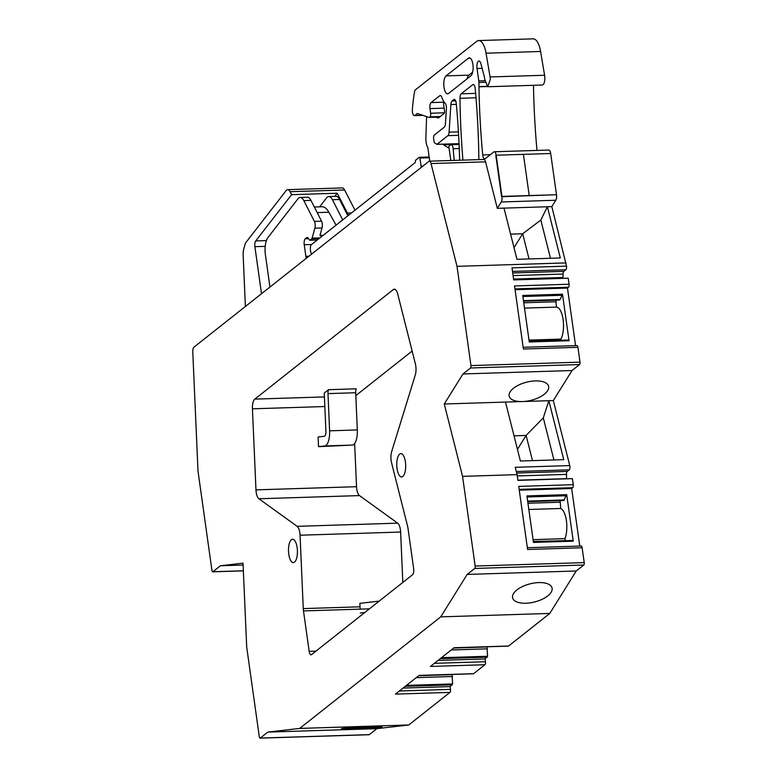 <?xml version="1.0" encoding="UTF-8"?>
<svg xmlns="http://www.w3.org/2000/svg" width="777" height="777" viewBox="0 0 777 777"><rect width="100%" height="100%" fill="white"/><g stroke="black" fill="none" stroke-linecap="round" stroke-linejoin="round"><path stroke-width="1.17" d="M266.365 240.598L255.72 240.928L291.598 194.668L290.074 191.705A9.683 3.71 -91.8 0 0 287.684 189.646A9.683 3.71 -91.8 0 0 286.159 190.588L246.134 242.201A9.683 3.71 -91.8 0 0 244.901 244.91L243.784 248.931A9.683 3.71 -91.8 0 0 243.162 255.371L245.396 306.478M555.798 200.252A4.837 1.855 -91.8 0 0 556.487 194.716L501.612 196.707L495.813 155.497L501.952 196.426A4.837 1.855 -91.8 0 1 501.272 201.971L497.309 208.333L551.835 206.614L555.798 200.252L501.272 201.971M551.835 206.614L566.52 266.132A2.904 1.107 -91.8 0 1 565.87 269.745L563.811 271.367A2.904 1.107 -91.8 0 0 563.092 274.028L513.082 275.602M562.907 278.36A2.904 1.107 -91.8 0 1 562.937 277.515A13.073 5.002 -91.8 0 0 563.092 274.028M566.52 266.132L511.994 267.851L513.684 279.914L568.22 278.195L569.065 284.227A2.418 0.923 -91.8 0 1 568.521 287.228L567.472 288.063L575.563 345.619M569.065 284.227L514.539 285.946L523.407 349.028L577.933 347.309A2.418 0.923 -91.8 0 0 576.981 345.58L523.154 347.27M577.933 347.309L580.011 362.15L470.959 365.588L457.012 266.336L431.031 163.559A4.837 1.855 -91.8 0 0 429.351 161.179A4.837 1.855 -91.8 0 0 428.855 161.383L193.978 347.134A4.837 1.855 -91.8 0 0 192.783 351.991L198.009 471.183L211.956 570.435A1.933 0.738 -91.8 0 0 212.713 571.823A1.933 0.738 -91.8 0 0 212.908 571.736L220.464 565.763L243.026 563.16L246.697 647.076L259.304 736.761A1.933 0.738 -91.8 0 0 260.062 738.15A1.933 0.738 -91.8 0 0 260.256 738.072L267.812 732.099L299.689 728.418L440.744 616.86L467.171 574.426L474.728 568.453A1.933 0.738 -91.8 0 0 475.165 566.044L462.558 476.359L444.269 404.001L462.975 373.96L470.522 367.987A1.933 0.738 -91.8 0 0 470.959 365.588M514.024 435.819L526.116 435.441L543.298 417.89L548.853 400.709L563.752 459.644L520.396 461.014L505.497 402.068L553.321 400.563L572.027 370.532L579.584 364.559A1.933 0.738 -91.8 0 0 580.011 362.15M553.321 400.563L569.755 465.578L515.229 467.298L517.084 474.64L462.558 476.359M566.423 478.846A2.904 1.107 -91.8 0 1 566.433 478.651A13.073 5.002 -91.8 0 0 566.491 474.388A2.904 1.107 -91.8 0 1 567.21 471.435L569.23 469.842A2.904 1.107 -91.8 0 0 569.755 465.578M517.084 474.64L517.89 480.371L572.416 478.651L573.261 484.683A2.418 0.923 -91.8 0 1 572.717 487.694L571.678 488.519L579.768 546.076M573.261 484.683L518.735 486.402L527.602 549.485L582.128 547.766A2.418 0.923 -91.8 0 0 581.186 546.037L527.35 547.727M582.128 547.766L584.217 562.606L475.165 566.044M508.08 646.037A2.418 0.923 -91.8 0 0 508.333 646.114A2.418 0.923 -91.8 0 0 508.585 646.017L549.795 613.422L576.223 570.988L583.78 565.015A1.933 0.738 -91.8 0 0 584.217 562.606M487.024 646.785L487.558 656.274L441.433 657.721M438.014 660.421L485.081 658.945L487.558 656.274M485.081 658.945L485.47 661.722L434.333 663.335M473.106 673.688A2.418 0.923 -91.8 0 0 473.368 673.776A2.418 0.923 -91.8 0 0 473.611 673.678L484.926 664.733A2.418 0.923 -91.8 0 0 485.47 661.722M452.049 674.446L452.583 683.935L406.458 685.382M403.04 688.082L450.106 686.606L452.583 683.935M450.106 686.606L450.495 689.384L399.359 690.996M368.91 734.644A1.933 0.738 -91.8 0 0 369.114 734.712A1.933 0.738 -91.8 0 0 369.308 734.634L376.864 728.661L408.741 724.98L449.951 692.394A2.418 0.923 -91.8 0 0 450.495 689.384M354.992 210.178L344.599 189.986A9.683 3.71 -91.8 0 0 342.21 187.927L287.684 189.646M482.128 68.337L477.039 68.502A5.808 2.224 -91.8 0 1 478.943 61.043A5.808 2.224 -91.8 0 1 480.934 63.811L484.411 77.078A4.866 1.865 -91.8 0 1 484.751 79.429L487.762 86.742L542.288 85.023A7.265 2.778 -91.8 0 0 544.832 77.681A7.265 2.778 -91.8 0 0 544.599 75.243L540.588 51.486A19.357 7.411 -91.8 0 0 533.207 38.85L478.681 40.569A19.357 7.411 -91.8 0 0 476.68 41.366L415.51 89.743A4.837 1.855 -91.8 0 0 414.452 92.21A91.968 35.198 -91.8 0 0 412.383 109.518A4.837 1.855 -91.8 0 0 414.355 115.618A4.837 1.855 -91.8 0 0 414.85 115.423L417.336 113.452L428.953 117.395A2.904 1.107 -91.8 0 0 429.118 117.424A2.904 1.107 -91.8 0 0 429.409 117.308L429.992 116.851A2.904 1.107 -91.8 0 0 430.643 113.238L429.992 108.605L444.123 108.158M533.488 85.295A338.821 129.691 -91.8 0 0 536.994 150.408M494.269 151.758A4.837 1.855 -91.8 0 1 496.163 155.215L501.952 196.426L529.215 195.571L523.426 154.361L550.689 153.506L496.163 155.215L523.426 154.361L529.215 195.571L556.487 194.716L550.689 153.506A4.837 1.855 -91.8 0 0 548.795 150.039L494.269 151.758A4.837 1.855 -91.8 0 0 493.774 151.962L485.188 158.741A4.837 1.855 -91.8 0 1 484.693 158.945A4.837 1.855 -91.8 0 1 482.799 155.487A4.837 1.855 -91.8 0 1 482.731 154.953A338.821 129.691 -91.8 0 1 478.962 86.801A9.683 3.71 -91.8 0 1 478.962 86.752A9.683 3.71 -91.8 0 1 478.962 86.616L486.839 86.373M255.72 240.928A4.837 1.855 -91.8 0 0 254.895 246.678L261.509 293.725M429.351 161.179L483.877 159.46A4.837 1.855 -91.8 0 1 485.557 161.839L497.309 208.333M566.064 262.898L457.012 266.336M504.011 208.119L516.958 259.324L560.314 257.964L547.367 206.75L540.831 220.076L522.678 233.751L514.015 247.669M515.064 289.704L567.472 288.063M569.046 340.724L529.263 341.977L522.727 295.454L562.499 294.201L569.046 340.724L568.677 340.035L529.166 341.278M572.027 370.532L462.975 373.96M505.497 402.068L444.269 404.001M523.727 401.495A20.328 9.343 165.8 0 0 547.668 390.646A20.328 9.343 165.8 0 0 548.601 386.256A20.328 9.343 165.8 0 0 531.021 381.303A20.328 9.343 165.8 0 0 510.12 391.831A20.328 9.343 165.8 0 0 509.188 396.221A20.328 9.343 165.8 0 0 521.231 401.573M519.269 490.17L571.678 488.519M527.729 501.631L563.655 500.495L566.705 494.658L526.923 495.911L533.459 542.433L573.241 541.181L572.872 540.491L533.362 541.734M566.705 494.658L573.241 541.181M576.223 570.988L467.171 574.426M549.795 613.422L440.744 616.86M513.568 593.502A20.328 9.343 165.8 0 0 512.626 597.892A20.328 9.343 165.8 0 0 530.215 602.845A20.328 9.343 165.8 0 0 551.107 592.317A20.328 9.343 165.8 0 0 552.049 587.927A20.328 9.343 165.8 0 0 534.459 582.973A20.328 9.343 165.8 0 0 513.568 593.502M408.741 724.98L299.689 728.418M473.611 673.678L419.085 675.398L395.425 694.114L449.951 692.394M508.585 646.017L454.059 647.736L430.4 666.452L484.926 664.733M453.681 648.037L487.169 646.979M451.223 649.98L487.422 648.834M418.706 675.699L452.195 674.64M416.249 677.641L452.457 676.495M376.864 728.661L267.812 732.099M380.536 727.223A20.328 0.602 -2.5 0 1 357.828 728.583A20.328 0.602 -2.5 0 1 341.453 728.709A20.328 0.602 -2.5 0 1 342.997 728.408A20.328 0.602 -2.5 0 1 365.705 727.058A20.328 0.602 -2.5 0 1 382.08 726.932A20.328 0.602 -2.5 0 1 380.536 727.223M243.104 565.054L220.464 565.763M291.598 194.668L337.189 193.23L334.751 196.367M348.3 215.472A9.683 3.71 -91.8 0 0 347.397 213.073L337.189 193.23M429.263 157.731L419.939 158.032A1.933 0.738 -91.8 0 0 419.337 157.304A1.933 0.738 -91.8 0 0 419.133 157.391L415.656 160.14L415.219 162.548L312.033 244.153A4.924 1.884 -91.8 0 0 310.324 248.572A4.924 1.884 -91.8 0 0 311.917 253.865M454.215 160.392L453.146 148.718A4.837 1.855 -91.8 0 0 451.194 144.687A4.837 1.855 -91.8 0 0 450.689 144.881L448.824 146.358L450.815 160.509M459.654 160.227A338.821 129.691 -91.8 0 0 456.264 103.467A4.837 1.855 -91.8 0 0 454.302 99.446A4.837 1.855 -91.8 0 0 453.807 99.641L452.068 101.02A4.837 1.855 -91.8 0 0 450.883 104.526L449.096 132.148A4.837 1.855 -91.8 0 1 447.911 135.654L436.946 144.337L459.042 143.638M443.745 102.185L431.08 102.583L439.782 95.707A4.837 1.855 -91.8 0 1 440.277 95.503A4.837 1.855 -91.8 0 1 441.783 97.271A19.843 7.595 -91.8 0 0 445.114 103.224A4.837 1.855 -91.8 0 1 446.406 108.877L445.444 123.689A4.837 1.855 -91.8 0 1 444.269 127.205L434.294 135.091A2.904 1.107 -91.8 0 0 433.634 138.704L433.964 141.035A2.904 1.107 -91.8 0 0 434.829 143.036L436.946 144.337M487.762 86.742L490.306 79.4A7.265 2.778 -91.8 0 0 490.073 76.962L486.062 53.205A19.357 7.411 -91.8 0 0 478.681 40.569M477.039 68.502L478.787 80.925A4.847 1.855 -91.8 0 1 478.904 82.498L478.962 86.616M478.865 159.625A338.821 129.691 -91.8 0 0 478.855 158.605A338.821 129.691 -91.8 0 0 475.194 88.51A4.837 1.855 -91.8 0 0 473.242 84.489A4.837 1.855 -91.8 0 0 472.737 84.683L461.179 93.823A4.837 1.855 -91.8 0 0 459.974 98.29A338.821 129.691 -91.8 0 0 462.927 160.12M431.08 102.583A4.837 1.855 -91.8 0 0 429.992 108.605M470.843 75.845A9.178 3.516 -91.8 0 0 473.047 65.676A9.178 3.516 -91.8 0 0 469.318 57.867A9.178 3.516 -91.8 0 0 468.376 58.246L446.076 75.884A9.178 3.516 -91.8 0 0 443.871 86.053A9.178 3.516 -91.8 0 0 447.601 93.852A9.178 3.516 -91.8 0 0 448.552 93.473L470.843 75.845M510.596 234.139L522.678 233.751L529.04 258.945M309.168 651.349L303.486 610.926A9.683 3.71 -91.8 0 1 303.273 608.595L300.058 535.217A9.683 3.71 -91.8 0 0 297.125 526.33L258.906 498.766A9.683 3.71 -91.8 0 1 255.973 489.869L252.428 408.819A9.683 3.71 -91.8 0 1 254.817 399.116L393.337 289.559A9.683 3.71 -91.8 0 1 394.337 289.161A9.683 3.71 -91.8 0 1 397.698 293.92L415.365 363.811A9.683 3.71 -91.8 0 1 415.268 375.097L391.676 451.544A9.683 3.71 -91.8 0 0 391.569 462.839L407.566 526.107A9.683 3.71 -91.8 0 1 407.983 528.273L413.665 568.696A4.837 1.855 -91.8 0 1 412.577 574.708L311.558 654.613A4.837 1.855 -91.8 0 1 311.053 654.807A4.837 1.855 -91.8 0 1 309.168 651.349L315.948 651.136M398.31 473.552A11.655 4.458 -91.8 0 0 401.602 476.932A11.655 4.458 -91.8 0 0 405.487 469.658A11.655 4.458 -91.8 0 0 404.157 457.022A11.655 4.458 -91.8 0 0 400.874 453.632A11.655 4.458 -91.8 0 0 396.979 460.907A11.655 4.458 -91.8 0 0 398.31 473.552M297.387 553.37A11.655 4.458 -91.8 0 0 292.599 539.267A11.655 4.458 -91.8 0 0 288.529 548.475A11.655 4.458 -91.8 0 0 293.327 562.567A11.655 4.458 -91.8 0 0 297.387 553.37M550.485 258.265L540.831 220.076M523.455 300.641L560.149 299.485L562.499 294.201M561.013 339.996L560.887 339.102A17.424 6.672 -91.8 0 0 563.102 319.57A17.424 6.672 -91.8 0 0 556.39 307.109L555.934 300.145M529.127 340.996L568.677 340.035M560.149 299.485L559.459 300.039L523.533 301.175M553.923 459.955L543.298 417.89M565.209 540.452L564.957 538.655A17.424 6.672 -91.8 0 0 566.414 520.736A17.424 6.672 -91.8 0 0 560.712 508.479L560.13 500.611M533.323 541.452L572.872 540.491M421.076 167.531A1.933 0.738 -91.8 0 0 421.085 166.152L419.939 158.032M472.659 72.164L468.871 75.165A9.178 3.516 -91.8 0 0 467.055 78.846M402.826 582.42L400.621 532.051A9.683 3.71 -91.8 0 0 397.688 523.164L359.469 495.59L258.906 498.766M354.642 443.521L356.536 486.703A9.683 3.71 -91.8 0 0 359.469 495.59M412.14 351.049L355.817 395.6M523.756 302.777L555.642 301.767M556.39 307.109L524.504 308.11M560.887 339.102L529.001 340.103M532.488 460.625L526.116 435.441L517.453 449.359M564.957 538.655L533.071 539.656M560.712 508.479L528.826 509.479M527.952 503.234L559.838 502.224M527.651 501.107L564.355 499.951M360.139 609.139L359.877 603.341L379.195 601.116M360.305 613.014L364.811 612.49M325.913 431.235L324.291 394.036A14.52 5.556 -91.8 0 1 324.252 393.065L328.535 389.685A4.837 1.855 -91.8 0 0 327.981 393.609L329.603 430.817A14.52 5.556 -91.8 0 1 324.699 445.949L318.531 446.668L318.104 436.995L324.281 436.285A4.837 1.855 -91.8 0 0 325.913 431.235M328.535 389.685L356.245 388.811A4.837 1.855 -91.8 0 0 355.691 392.735L327.981 393.609M318.531 446.668L352.418 445.075A14.52 5.556 -91.8 0 0 357.313 429.943L355.691 392.735M426.592 116.599L425.874 138.044A9.829 3.759 -91.8 0 0 427.651 147.29A1.787 0.69 -91.8 0 1 427.933 148.232L429.749 161.169M347.882 215.802L339.568 199.485A14.52 5.556 -91.8 0 0 335.965 196.328L328.807 196.552A14.52 5.556 -91.8 0 0 326.515 197.97L319.648 206.837M442.987 144.143A2.953 1.127 -91.8 0 0 443.473 144.784L449.096 148.242M443.842 101.661A4.847 1.855 -91.8 0 0 443.754 105.536L444.541 111.101A1.933 0.738 -91.8 0 1 444.104 113.5L438.752 117.735A4.856 1.855 -91.8 0 1 438.257 117.939A4.856 1.855 -91.8 0 1 437.985 117.89L435.965 117.21M317.278 240.006L309.819 240.248A1.962 0.748 -91.8 0 1 309.431 239.976L308.168 238.121A4.895 1.875 -91.8 0 0 307.187 237.451A4.895 1.875 -91.8 0 0 306.692 237.645L305.312 238.733A4.847 1.855 -91.8 0 0 304.225 244.745L305.856 256.342A4.847 1.855 -91.8 0 0 306.332 258.285M309.819 240.248A1.962 0.748 -91.8 0 0 310.023 240.171L311.762 238.792A1.952 0.748 -91.8 0 0 312.111 238.141L314.87 228.185A4.847 1.855 -91.8 0 0 314.394 221.387L303.817 200.612A14.52 5.556 -91.8 0 0 300.204 197.455A14.52 5.556 -91.8 0 0 297.912 198.873L267.88 237.607A14.52 5.556 -91.8 0 0 265.413 254.837L269.94 287.063M443.686 160.732A10.645 4.079 -91.8 0 0 443.589 160.732L434.644 161.014M339.568 199.485L332.42 199.708A14.52 5.556 -91.8 0 0 328.807 196.552M332.42 199.708L342.696 219.901M314.87 228.185L322.028 227.962L319.969 235.363L322.387 235.285L320.775 237.238M322.028 227.962A4.847 1.855 -91.8 0 0 321.542 221.163L314.394 221.387M303.817 200.612L310.965 200.379L321.542 221.163M310.965 200.379A14.52 5.556 -91.8 0 0 307.362 197.232L300.204 197.455M314.335 207.003L322.096 206.76A29.04 11.121 88.2 0 1 328.875 212.228L336.082 225.136M485.557 161.839L431.031 163.559M565.87 269.745L512.499 271.426M563.811 271.367L512.713 272.98M562.937 277.515L513.568 279.069M568.521 287.228L514.957 288.918M579.584 364.559L470.522 367.987M569.23 469.842L516.287 471.503M567.21 471.435L516.676 473.028M566.491 474.388L517.268 475.932M566.433 478.651L517.861 480.176M572.717 487.694L519.153 489.374M583.78 565.015L474.728 568.453M487.315 657.177L440.248 658.653M452.34 684.838L405.273 686.314M369.308 734.634L260.256 738.072M243.356 570.784L212.908 571.736M344.599 189.986L290.074 191.705M351.505 212.937L347.397 213.073M459.256 148.533L453.146 148.718M454.817 99.611L453.807 99.641M455.691 100.903L452.068 101.02M456.342 104.361L450.883 104.526M458.42 131.857L449.096 132.148M458.624 135.324L447.911 135.654M540.588 51.486L486.062 53.205M544.599 75.243L490.073 76.962M484.829 80.74L478.787 80.925M485.042 82.304L478.904 82.498M487.072 86.538L478.962 86.801M490.287 154.71L482.731 154.953M473.747 84.654L472.737 84.683M475.631 93.376L461.179 93.823M476.01 97.785L459.974 98.29M265.21 246.348L254.895 246.678M562.383 295.27L522.872 296.523M566.588 495.736L527.078 496.979M421.085 166.152L422.882 166.093M422.416 115.181L414.85 115.423M439.714 116.977L429.409 117.308M429.992 116.851L440.287 116.521M444.463 112.801L430.643 113.238M439.782 95.707L440.792 95.678M470.289 58.188L468.376 58.246M468.871 75.165L446.076 75.884M369.415 608.847L303.486 610.926M360.033 606.808L303.273 608.595M400.621 532.051L300.058 535.217M397.688 523.164L297.125 526.33M356.536 486.703L255.973 489.869M324.835 406.536L252.428 408.819M324.417 396.921L254.817 399.116M395.357 289.491L393.337 289.559M352.418 445.075L324.699 445.949M357.313 429.943L329.603 430.817M311.762 238.792L319.104 238.558M317.366 239.938L310.023 240.171M307.692 237.616L306.692 237.645M308.518 238.636L305.312 238.733M311.373 244.522L304.225 244.745M308.896 256.245L305.856 256.342M438.519 117.881L437.985 117.89M459.071 144.299L443.473 144.784M319.949 237.888L312.111 238.141M317.181 212.597L328.875 212.228M321.367 236.771L321.056 236.227M508.333 646.114L453.943 647.833M473.368 673.776L418.968 675.485M369.114 734.712L260.062 738.15M243.356 570.852L212.713 571.823M429.157 156.993L419.337 157.304M459.081 144.435L451.194 144.687M422.911 115.346L414.355 115.618M439.568 117.094L429.118 117.424"/></g></svg>
